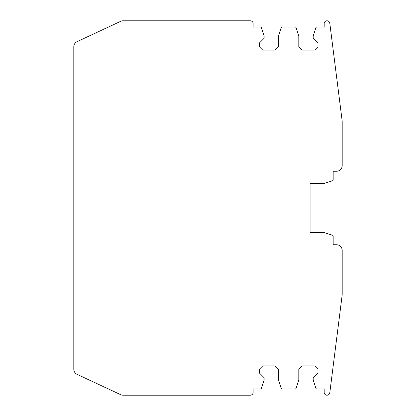 <?xml version="1.0" encoding="UTF-8"?>
<svg xmlns="http://www.w3.org/2000/svg" width="416" height="416" viewBox="0 0 416 416"><rect width="100%" height="100%" fill="white"/><g stroke="black" fill="none" stroke-linecap="round" stroke-linejoin="round"><path stroke-width="0.62" d="M73.804 369.231A5.637 5.637 0 0 0 77.059 374.343L120.656 394.67A5.637 5.637 0 0 0 123.037 395.2L250.318 395.2A2.818 2.818 0 0 0 253.136 392.382L253.136 388.996L260.38 388.996A1.128 1.128 0 0 0 261.451 388.216L264.129 379.974L264.129 377.723L259.34 372.928L259.34 369.262L262.72 365.877L275.127 365.877L278.507 369.262L278.507 379.974L281.185 388.216A1.128 1.128 0 0 0 282.261 388.996L295.058 388.996A1.128 1.128 0 0 0 296.13 388.216L298.808 379.974L298.808 369.262L302.193 365.877L314.595 365.877L317.98 369.262L317.98 372.928L313.186 377.723L313.186 379.974L315.864 388.216A1.128 1.128 0 0 0 316.935 388.996L324.184 388.996L324.184 392.382A2.818 2.818 0 0 0 327.002 395.2A2.818 2.818 0 0 0 329.8 392.735L342.108 295.532A11.279 11.279 0 0 0 342.196 294.112L342.196 250.416A5.637 5.637 0 0 0 336.56 244.78L333.174 244.78L333.174 236.278A1.128 1.128 0 0 0 332.394 235.206L324.152 232.528L310.06 232.528L310.06 183.472L324.152 183.472L332.394 180.794A1.128 1.128 0 0 0 333.174 179.722L333.174 171.22L336.56 171.22A5.637 5.637 0 0 0 342.196 165.584L342.196 121.888A11.279 11.279 0 0 0 342.108 120.468L329.8 23.265A2.818 2.818 0 0 0 327.002 20.8A2.818 2.818 0 0 0 324.184 23.618L324.184 27.004L316.935 27.004A1.128 1.128 0 0 0 315.864 27.784L313.186 36.026L313.186 38.277L317.98 43.072L317.98 46.738L314.595 50.123L302.193 50.123L298.808 46.738L298.808 36.026L296.13 27.784A1.128 1.128 0 0 0 295.058 27.004L282.261 27.004A1.128 1.128 0 0 0 281.185 27.784L278.507 36.026L278.507 46.738L275.127 50.123L262.72 50.123L259.34 46.738L259.34 43.072L264.129 38.277L264.129 36.026L261.451 27.784A1.128 1.128 0 0 0 260.38 27.004L253.136 27.004L253.136 23.618A2.818 2.818 0 0 0 250.318 20.8L123.037 20.8A5.637 5.637 0 0 0 120.656 21.33L77.059 41.657A5.637 5.637 0 0 0 73.804 46.769L73.804 369.231"/></g></svg>
